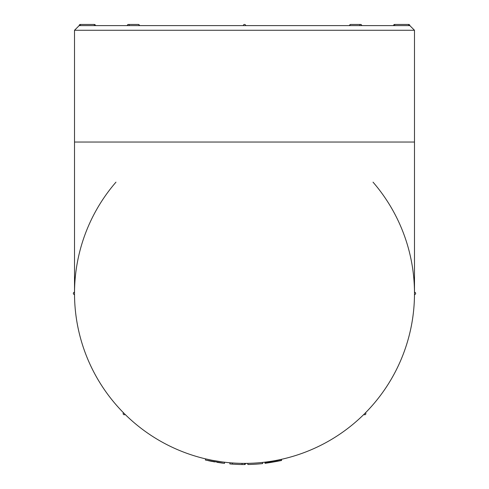 <?xml version="1.0" encoding="UTF-8"?>
<svg xmlns="http://www.w3.org/2000/svg" width="489" height="489" viewBox="0 0 489 489"><rect width="100%" height="100%" fill="white"/><g stroke="black" fill="none" stroke-linecap="round" stroke-linejoin="round"><path stroke-width="0.73" d="M125.025 414.317L123.479 412.771A1.161 1.161 0 0 0 123.479 414.421A1.161 1.161 0 0 0 125.123 414.421A1.161 1.161 0 0 1 123.479 414.421A1.161 1.161 0 0 1 123.479 412.777A1.161 1.161 0 0 0 123.479 414.421A1.161 1.161 0 0 0 125.123 414.421L125.123 414.421A1.161 1.161 0 0 1 123.479 414.421A1.161 1.161 0 0 1 123.479 412.777L123.583 412.875M123.479 412.777L124.573 413.871M243.339 463.383L244.885 463.383M242.079 463.37L242.061 464.532A171.15 171.15 0 0 0 244.543 464.55A1.161 1.161 0 0 0 245.661 463.389L244.543 463.389L244.543 464.55A1.161 1.161 0 0 0 245.661 463.389L245.521 463.383M364.519 413.78L364.971 413.327A169.989 169.989 0 0 0 365.02 413.272A169.989 169.989 0 0 1 364.971 413.327M363.877 414.421L365.521 412.777A1.161 1.161 0 0 1 365.521 414.421A1.161 1.161 0 0 1 363.877 414.421A1.161 1.161 0 0 0 365.521 414.421A1.161 1.161 0 0 0 365.521 412.777A1.161 1.161 0 0 1 365.521 414.421A1.161 1.161 0 0 1 363.877 414.421L363.871 414.421A1.161 1.161 0 0 0 365.521 414.421A1.161 1.161 0 0 0 365.521 412.777L365.417 412.875M414.483 294.085A169.989 169.989 0 0 1 365.167 413.126A169.989 169.989 0 0 0 414.483 294.085L414.483 294.017M414.489 292.239A1.161 1.161 0 0 1 415.65 293.4A1.161 1.161 0 0 1 414.489 294.561L414.483 294.561A1.161 1.161 0 0 0 415.65 293.4A1.161 1.161 0 0 0 414.489 292.239L414.483 292.673M414.489 294.561L414.489 142.042L74.511 142.042L74.517 293.076M74.517 292.501L74.517 292.239A1.161 1.161 0 0 0 73.35 293.4A1.161 1.161 0 0 0 74.511 294.561L74.511 294.561A1.161 1.161 0 0 1 73.35 293.4A1.161 1.161 0 0 1 74.511 292.239M214.683 460.748L214.237 460.669M210.71 459.996L207.305 459.269M217.373 461.206L218.62 461.402M220.453 461.677L221.468 461.818M223.137 462.038L223.834 462.123M219.469 461.53L218.394 461.371M216.242 461.023L214.885 460.785M212.66 460.375L210.007 459.849M208.528 459.538L207.776 459.373M210.973 460.045L211.774 460.204M211.847 460.222L205.661 458.89L205.392 460.021L224.482 463.376L224.616 462.221L222.556 461.964M221.988 461.891L212.483 460.345M74.511 142.042L74.511 30.269L414.489 30.269L409.831 25.611L95.471 25.611A1.161 1.161 0 0 0 94.31 24.45L94.31 25.611M127.592 25.611L79.169 25.611L74.511 30.269M393.529 25.611L394.69 25.611L394.69 24.45A1.161 1.161 0 0 0 393.529 25.611M414.489 293.4A169.989 169.989 0 0 1 244.5 463.389A169.989 169.989 0 0 1 115.972 182.152A169.989 169.989 0 0 0 244.5 463.389A169.989 169.989 0 0 0 414.489 293.4A169.989 169.989 0 0 1 414.483 293.657A169.989 169.989 0 0 0 414.489 293.4M139.463 25.611L139.12 25.611A1.161 0.825 -90 0 0 138.295 24.45A1.161 1.161 0 0 1 139.463 25.611A1.161 1.161 0 0 0 138.295 24.45L128.418 24.45A1.161 0.825 90 0 1 129.243 25.611M124.304 413.596A169.989 169.989 0 0 1 74.517 294.066A169.989 169.989 0 0 0 124.304 413.596M373.028 182.152A169.989 169.989 0 0 1 414.483 292.734A169.989 169.989 0 0 0 373.028 182.152M243.339 25.611A1.161 1.161 0 0 1 244.5 24.45A1.161 1.161 0 0 1 245.661 25.611A1.161 1.161 0 0 0 244.5 24.45A1.161 1.161 0 0 0 243.339 25.611A1.161 1.161 0 0 1 244.5 24.45A1.161 1.161 0 0 1 245.661 25.611M222.733 463.162L217.079 462.337M214.665 461.928L205.429 460.033M208.473 460.717L211.829 461.402M215.215 460.846L213.827 460.595M211.297 460.112L212.672 460.381M217.153 461.17L218.045 461.316M220.203 461.64L220.912 461.744M219.854 461.592L219.347 461.512M217.556 461.237L216.884 461.127M224.445 463.37L223.748 463.285M242.061 464.532A171.15 171.15 0 0 1 229.836 463.92L229.934 462.759M232.397 462.955L232.318 464.116M262.569 462.423L262.691 463.578A171.15 171.15 0 0 1 247.831 464.519L247.807 463.352M281.01 459.416L281.261 460.559L265.032 463.315L264.873 462.16L265.032 463.315M279.818 459.678L280.063 460.815M278.761 459.898L278.993 461.035M277.819 460.088L278.052 461.231M276.963 460.259L277.19 461.402M276.12 460.418L276.34 461.561M275.246 460.583L275.454 461.726M274.335 460.748L274.543 461.891M273.43 460.907L273.626 462.056M272.562 461.054L272.752 462.203M271.737 461.188L271.921 462.337M270.949 461.316L271.132 462.466M270.197 461.433L270.374 462.582M269.476 461.543L269.647 462.692M268.767 461.647L268.932 462.796M268.094 461.738L268.253 462.894M267.477 461.824L267.636 462.979M266.945 461.897L267.098 463.052M266.481 461.958L266.633 463.114M266.071 462.013L266.224 463.169M265.698 462.056L265.845 463.211M265.368 462.099L265.515 463.254M265.124 462.129L265.264 463.285M264.965 462.148L265.105 463.303M281.328 459.348L281.578 460.485L281.261 460.559M359.757 25.611A1.161 0.825 -90 0 1 360.582 24.45L350.705 24.45A1.161 0.825 90 0 0 349.879 25.611M408.663 25.611L408.663 24.45L394.69 24.45M94.31 24.45L80.337 24.45L80.337 25.611M74.511 294.561L74.511 293.4M414.489 142.042L414.489 30.269M361.744 25.611A1.161 1.161 0 0 0 360.582 24.45A1.161 1.161 0 0 1 361.744 25.611M350.705 24.45A1.161 1.161 0 0 0 349.537 25.611A1.161 1.161 0 0 1 350.705 24.45M409.831 25.611A1.161 1.161 0 0 0 408.663 24.45M128.418 24.45A1.161 1.161 0 0 0 127.256 25.611A1.161 1.161 0 0 1 128.418 24.45M80.337 24.45A1.161 1.161 0 0 0 79.169 25.611"/></g></svg>
